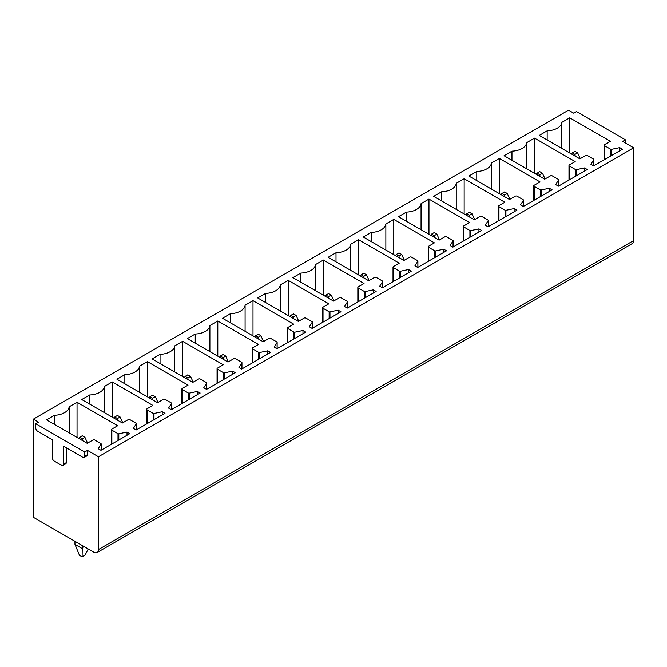 <?xml version="1.0" encoding="UTF-8"?>
<svg xmlns="http://www.w3.org/2000/svg" width="667" height="667" viewBox="0 0 667 667"><rect width="100%" height="100%" fill="white"/><g stroke="black" fill="none" stroke-linecap="round" stroke-linejoin="round"><path stroke-width="1" d="M33.35 419.168L33.35 517.292L93.855 552.226A6.528 3.769 60 0 0 97.115 552.543L632.299 243.563A6.528 3.769 60 0 0 633.65 240.57L633.65 147.782L98.466 456.762L87.477 450.417L84.709 452.018L35.751 423.753L38.519 422.153L33.35 419.168L568.534 110.18L573.703 113.173L576.471 111.572L625.429 139.837L622.661 141.437L633.65 147.782M111.864 429.089A1.309 0.75 0 0 0 111.481 429.623A1.309 0.75 0 0 0 111.864 430.157L117.992 433.692A0.784 0.45 0 0 0 118.809 433.8L127.013 432.074L129.782 433.675L100.967 450.308L98.191 448.708L101.126 444.055A0.784 0.45 0 0 0 100.942 443.58L94.772 440.02A1.309 0.75 0 0 0 92.93 440.02L87.202 443.322L46.557 419.86L54.469 415.291A15.675 9.046 0 0 0 69.135 406.828L77.038 402.259L117.684 425.729L111.864 429.089M127.013 435.276L127.013 432.074M54.469 424.429L54.469 415.291M69.135 432.891L69.135 406.828M77.038 437.46L77.038 402.259M147.057 408.771A1.309 0.75 0 0 0 146.673 409.305A1.309 0.75 0 0 0 147.057 409.838L153.185 413.373A0.784 0.45 0 0 0 154.002 413.482L162.206 411.756L164.974 413.357L136.16 429.99L133.383 428.397L136.318 423.737A0.784 0.45 0 0 0 136.135 423.262L129.965 419.701A1.309 0.75 0 0 0 128.122 419.701L122.395 423.011L81.749 399.541L89.661 394.981A15.675 9.046 0 0 0 104.327 386.51L112.231 381.941L152.876 405.411L147.057 408.771M182.249 388.452A1.309 0.75 0 0 0 181.866 388.986A1.309 0.75 0 0 0 182.249 389.52L188.377 393.055A0.784 0.45 0 0 0 189.195 393.163L197.399 391.437L200.167 393.038L171.344 409.671L168.576 408.079L171.511 403.418A0.784 0.45 0 0 0 171.327 402.943L165.158 399.383A1.309 0.75 0 0 0 163.315 399.383L157.587 402.693L116.942 379.223L124.854 374.662A15.675 9.046 0 0 0 139.511 366.191L147.424 361.631L188.069 385.092L182.249 388.452M217.442 368.134A1.309 0.75 0 0 0 217.058 368.668A1.309 0.75 0 0 0 217.442 369.201L223.57 372.736A0.784 0.45 0 0 0 224.387 372.845L232.591 371.119L235.359 372.72L206.537 389.361L203.768 387.76L206.703 383.1A0.784 0.45 0 0 0 206.52 382.625L200.35 379.064A1.309 0.75 0 0 0 198.508 379.064L192.78 382.374L152.134 358.904L160.047 354.344A15.675 9.046 0 0 0 174.704 345.873L182.616 341.312L223.262 364.774L217.442 368.134M252.635 347.815A1.309 0.75 0 0 0 252.251 348.349A1.309 0.75 0 0 0 252.635 348.883L258.763 352.418A0.784 0.45 0 0 0 259.58 352.526L267.784 350.8L270.552 352.401L241.729 369.043L238.961 367.442L241.896 362.781A0.784 0.45 0 0 0 241.712 362.306L235.543 358.746A1.309 0.75 0 0 0 233.7 358.746L227.972 362.056L187.327 338.586L195.239 334.025A15.675 9.046 0 0 0 209.897 325.554L217.809 320.994L258.454 344.455L252.635 347.815M287.827 327.497A1.309 0.75 0 0 0 287.444 328.031A1.309 0.75 0 0 0 287.827 328.564L293.955 332.099A0.784 0.45 0 0 0 294.772 332.208L302.976 330.482L305.744 332.083L276.922 348.724L274.154 347.123L277.088 342.463A0.784 0.45 0 0 0 276.905 341.988L270.735 338.427A1.309 0.75 0 0 0 268.893 338.427L263.165 341.737L222.52 318.267L230.432 313.707A15.675 9.046 0 0 0 245.089 305.236L253.001 300.675L293.647 324.137L287.827 327.497M323.02 307.179A1.309 0.75 0 0 0 322.636 307.712A1.309 0.75 0 0 0 323.02 308.246L329.139 311.781A0.784 0.45 0 0 0 329.965 311.889L338.161 310.163L340.937 311.764L312.114 328.406L309.346 326.805L312.281 322.144A0.784 0.45 0 0 0 312.098 321.669L305.928 318.109A1.309 0.75 0 0 0 304.077 318.109L298.357 321.419L257.712 297.949L265.624 293.388A15.675 9.046 0 0 0 280.282 284.917L288.194 280.357L328.839 303.818L323.02 307.179M358.212 286.86A1.309 0.75 0 0 0 357.829 287.394A1.309 0.75 0 0 0 358.212 287.927L364.332 291.462A0.784 0.45 0 0 0 365.157 291.571L373.353 289.845L376.13 291.446L347.307 308.087L344.539 306.487L347.474 301.826A0.784 0.45 0 0 0 347.29 301.359L341.12 297.79A1.309 0.75 0 0 0 339.27 297.79L333.55 301.1L292.905 277.639L300.817 273.07A15.675 9.046 0 0 0 315.474 264.599L323.387 260.038L364.024 283.5L358.212 286.86M393.405 266.542A1.309 0.75 0 0 0 393.021 267.075A1.309 0.75 0 0 0 393.397 267.609L399.525 271.144A0.784 0.45 0 0 0 400.35 271.252L408.546 269.526L411.322 271.127L382.499 287.769L379.731 286.168L382.666 281.516A0.784 0.45 0 0 0 382.483 281.04L376.313 277.472A1.309 0.75 0 0 0 374.462 277.472L368.734 280.782L328.097 257.32L336.01 252.751A15.675 9.046 0 0 0 350.667 244.289L358.579 239.72L399.216 263.182L393.405 266.542M428.589 246.223A1.309 0.75 0 0 0 428.214 246.757A1.309 0.75 0 0 0 428.589 247.29L434.717 250.825A0.784 0.45 0 0 0 435.543 250.934L443.738 249.208L446.515 250.809L417.692 267.45L414.924 265.85L417.859 261.197A0.784 0.45 0 0 0 417.675 260.722L411.506 257.154A1.309 0.75 0 0 0 409.655 257.154L403.927 260.463L363.29 237.002L371.194 232.433A15.675 9.046 0 0 0 385.86 223.97L393.772 219.401L434.409 242.863L428.589 246.223M463.782 225.905A1.309 0.75 0 0 0 463.407 226.438A1.309 0.75 0 0 0 463.782 226.972L469.91 230.507A0.784 0.45 0 0 0 470.735 230.615L478.931 228.889L481.707 230.49L452.885 247.132L450.117 245.531L453.051 240.879A0.784 0.45 0 0 0 452.868 240.403L446.698 236.835A1.309 0.75 0 0 0 444.847 236.835L439.119 240.145L398.482 216.683L406.386 212.114A15.675 9.046 0 0 0 421.052 203.652L428.964 199.083L469.601 222.545L463.782 225.905M498.974 205.586A1.309 0.75 0 0 0 498.591 206.12A1.309 0.75 0 0 0 498.974 206.653L505.102 210.188A0.784 0.45 0 0 0 505.928 210.297L514.124 208.571L516.9 210.172L488.077 226.813L485.309 225.213L488.244 220.56A0.784 0.45 0 0 0 488.061 220.085L481.891 216.525A1.309 0.75 0 0 0 480.04 216.517L474.312 219.827L433.675 196.365L441.579 191.796A15.675 9.046 0 0 0 456.245 183.333L464.157 178.764L504.794 202.226L498.974 205.586M534.167 185.268A1.309 0.75 0 0 0 533.783 185.801A1.309 0.75 0 0 0 534.167 186.335L540.295 189.878A0.784 0.45 0 0 0 541.12 189.978L549.316 188.252L552.093 189.853L523.27 206.495L520.502 204.894L523.437 200.242A0.784 0.45 0 0 0 523.253 199.766L517.083 196.206A1.309 0.75 0 0 0 515.232 196.206L509.505 199.508L468.868 176.046L476.772 171.477A15.675 9.046 0 0 0 491.437 163.015L499.35 158.446L539.987 181.908L534.167 185.268M569.36 164.949A1.309 0.75 0 0 0 568.976 165.483A1.309 0.75 0 0 0 569.36 166.016L575.488 169.56A0.784 0.45 0 0 0 576.313 169.66L584.509 167.942L587.285 169.535L558.462 186.176L555.694 184.576L558.629 179.923A0.784 0.45 0 0 0 558.446 179.448L552.276 175.888A1.309 0.75 0 0 0 550.425 175.888L544.697 179.19L504.06 155.728L511.964 151.159A15.675 9.046 0 0 0 526.63 142.696L534.542 138.127L575.179 161.589L569.36 164.949M569.735 117.809L610.372 141.271L604.552 144.631A1.309 0.75 0 0 0 604.169 145.164A1.309 0.75 0 0 0 604.552 145.698L610.68 149.241A0.784 0.45 0 0 0 611.506 149.341L619.701 147.624L622.469 149.216L593.655 165.858L590.887 164.257L593.822 159.605A0.784 0.45 0 0 0 593.638 159.13L587.469 155.569A1.309 0.75 0 0 0 585.618 155.569L579.89 158.871L539.253 135.409L547.157 130.84A15.675 9.046 0 0 0 561.822 122.378L569.735 117.809L569.735 153.01M197.399 394.639L197.399 391.437M124.854 383.792L124.854 374.662M139.511 392.254L139.511 366.191M147.424 396.823L147.424 361.631M267.784 354.002L267.784 350.8M195.239 343.155L195.239 334.025M209.897 351.617L209.897 325.554M217.809 356.186L217.809 320.994M338.161 313.365L338.161 310.163M265.624 302.518L265.624 293.388M280.282 310.989L280.282 284.917M288.194 315.549L288.194 280.357M408.546 272.728L408.546 269.526M336.01 261.881L336.01 252.751M350.667 270.352L350.667 244.289M358.579 274.912L358.579 239.72M478.931 232.091L478.931 228.889M406.386 221.244L406.386 212.114M421.052 229.715L421.052 203.652M428.964 234.275L428.964 199.083M549.316 191.454L549.316 188.252M476.772 180.607L476.772 171.477M491.437 189.078L491.437 163.015M499.35 193.647L499.35 158.446M625.429 143.038L625.429 139.837M561.822 148.441L561.822 122.378M547.157 139.978L547.157 130.84M619.701 150.817L619.701 147.624M35.751 423.753L35.751 428.022A2.61 1.509 60 0 0 37.602 431.224L52.376 439.753L52.376 457.887A2.61 1.509 60 0 0 54.227 461.08L61.614 465.349A2.61 1.509 60 0 0 62.923 465.483A2.61 1.509 60 0 0 63.465 464.282L63.465 446.148L82.858 457.354A2.61 1.509 60 0 0 84.167 457.479A2.61 1.509 60 0 0 84.709 456.286L87.477 454.686L87.477 450.417M87.477 454.686A2.61 1.509 60 0 1 86.935 455.878L84.167 457.479M63.465 464.282L66.233 462.681L66.233 447.749M66.233 462.681A2.61 1.509 60 0 1 65.691 463.882L62.923 465.483M633.65 240.57L98.466 549.558A6.528 3.769 60 0 1 97.115 552.543M98.466 549.558L98.466 456.762M84.709 456.286L84.709 452.018M534.542 173.328L534.542 138.127M526.63 168.759L526.63 142.696M511.964 160.297L511.964 151.159M584.509 171.136L584.509 167.942M464.157 213.957L464.157 178.764M456.245 209.396L456.245 183.333M441.579 200.925L441.579 191.796M514.124 211.773L514.124 208.571M393.772 254.594L393.772 219.401M385.86 250.033L385.86 223.97M371.194 241.562L371.194 232.433M443.738 252.409L443.738 249.208M323.387 295.231L323.387 260.038M315.474 290.67L315.474 264.599M300.817 282.199L300.817 273.07M373.353 293.046L373.353 289.845M253.001 335.868L253.001 300.675M245.089 331.299L245.089 305.236M230.432 322.836L230.432 313.707M302.976 333.683L302.976 330.482M182.616 376.505L182.616 341.312M174.704 371.936L174.704 345.873M160.047 363.473L160.047 354.344M232.591 374.32L232.591 371.119M112.231 417.142L112.231 381.941M104.327 412.573L104.327 386.51M89.661 404.11L89.661 394.981M162.206 414.957L162.206 411.756M575.221 156.178L574.954 154.419L577.63 152.876L574.954 151.326L572.269 152.876L571.519 154.035M577.63 152.876L580.282 158.646M574.954 154.419L572.269 152.876M540.028 176.488L539.761 174.737L542.438 173.195L539.761 171.644L537.077 173.195L536.326 174.354M542.438 173.195L545.089 178.964M539.761 174.737L537.077 173.195M504.836 196.807L504.569 195.056L507.245 193.513L504.569 191.963L501.884 193.513L501.134 194.672M507.245 193.513L509.896 199.283M504.569 195.056L501.884 193.513M469.643 217.125L469.376 215.374L472.053 213.824L469.376 212.281L466.692 213.824L465.941 214.991M472.053 213.824L474.704 219.601M469.376 215.374L466.692 213.824M434.45 237.444L434.184 235.693L436.86 234.142L434.184 232.6L431.499 234.142L430.749 235.309M436.86 234.142L439.511 239.92M434.184 235.693L431.499 234.142M399.258 257.762L398.991 256.011L401.667 254.46L398.991 252.918L396.306 254.46L395.556 255.628M401.667 254.46L404.319 260.238M398.991 256.011L396.306 254.46M364.065 278.081L363.798 276.33L366.475 274.779L363.798 273.237L361.122 274.779L360.363 275.946M366.475 274.779L369.126 280.557M363.798 276.33L361.122 274.779M328.873 298.399L328.606 296.648L331.282 295.097L328.606 293.555L325.93 295.097L325.171 296.265M331.282 295.097L333.934 300.875M328.606 296.648L325.93 295.097M293.68 318.718L293.413 316.967L296.09 315.416L293.413 313.874L290.737 315.416L289.978 316.583M296.09 315.416L298.741 321.194M293.413 316.967L290.737 315.416M258.488 339.036L258.221 337.285L260.897 335.734L258.221 334.192L255.544 335.734L254.786 336.902M260.897 335.734L263.548 341.512M258.221 337.285L255.544 335.734M223.295 359.355L223.028 357.604L225.704 356.053L223.028 354.51L220.352 356.053L219.593 357.22M225.704 356.053L228.356 361.831M223.028 357.604L220.352 356.053M188.102 379.673L187.836 377.922L190.512 376.371L187.836 374.829L185.159 376.371L184.4 377.539M190.512 376.371L193.163 382.149M187.836 377.922L185.159 376.371M152.91 399.992L152.643 398.241L155.319 396.69L152.643 395.147L149.967 396.69L149.208 397.857M155.319 396.69L157.971 402.468M152.643 398.241L149.967 396.69M117.717 420.31L117.45 418.551L120.127 417.008L117.45 415.458L114.774 417.008L114.015 418.176M120.127 417.008L122.778 422.786M117.45 418.551L114.774 417.008M82.258 545.531L82.258 547.665A33.242 19.193 60 0 1 82.241 548.582L82.108 556.82L85.084 555.094L88.236 548.983M82.525 440.629L82.258 438.869L84.934 437.327L82.258 435.776L79.581 437.327L78.831 438.494M84.934 437.327L87.585 443.105M74.962 541.321L74.962 543.455A33.242 19.193 60 0 0 74.979 544.389L79.431 555.269L82.108 556.82M82.258 438.869L79.581 437.327M82.241 548.582L74.979 544.389M111.864 444.022L111.864 430.157M117.992 440.478L117.992 433.692M118.809 440.003L118.809 433.8M101.126 450.217L101.126 444.055M182.249 403.385L182.249 389.52M188.377 399.841L188.377 393.055M189.195 399.366L189.195 393.163M171.511 409.58L171.511 403.418M252.635 362.748L252.635 348.883M258.763 359.213L258.763 352.418M259.58 358.738L259.58 352.526M241.896 368.943L241.896 362.781M323.02 322.111L323.02 308.246M329.139 318.576L329.139 311.781M329.965 318.101L329.965 311.889M312.281 328.306L312.281 322.144M393.397 281.474L393.397 267.609M399.525 277.939L399.525 271.144M400.35 277.464L400.35 271.252M382.666 287.669L382.666 281.516M463.782 240.837L463.782 226.972M469.91 237.302L469.91 230.507M470.735 236.827L470.735 230.615M453.051 247.04L453.051 240.879M534.167 200.2L534.167 186.335M540.295 196.665L540.295 189.878M541.12 196.19L541.12 189.978M523.437 206.403L523.437 200.242M593.822 165.766L593.822 159.605M611.506 155.553L611.506 149.341M610.68 156.028L610.68 149.241M604.552 159.563L604.552 145.698M558.629 186.085L558.629 179.923M576.313 175.871L576.313 169.66M575.488 176.346L575.488 169.56M569.36 179.882L569.36 166.016M488.244 226.722L488.244 220.56M505.928 216.508L505.928 210.297M505.102 216.983L505.102 210.188M498.974 220.519L498.974 206.653M417.859 267.35L417.859 261.197M435.543 257.145L435.543 250.934M434.717 257.62L434.717 250.825M428.589 261.156L428.589 247.29M347.474 307.987L347.474 301.826M365.157 297.782L365.157 291.571M364.332 298.257L364.332 291.462M358.212 301.792L358.212 287.927M277.088 348.624L277.088 342.463M294.772 338.419L294.772 332.208M293.955 338.894L293.955 332.099M287.827 342.429L287.827 328.564M206.703 389.261L206.703 383.1M224.387 379.056L224.387 372.845M223.57 379.523L223.57 372.736M217.442 383.066L217.442 369.201M136.318 429.898L136.318 423.737M154.002 419.685L154.002 413.482M153.185 420.16L153.185 413.373M147.057 423.703L147.057 409.838M82.258 547.665L84.109 546.598M111.481 444.239L111.481 429.623M101.176 450.192L101.176 443.905M181.866 403.602L181.866 388.986M171.561 409.555L171.561 403.268M252.251 362.965L252.251 348.349M241.946 368.918L241.946 362.631M322.636 322.328L322.636 307.712M312.331 328.281L312.331 321.994M393.021 281.699L393.021 267.075M382.716 287.644L382.716 281.357M463.407 241.062L463.407 226.438M453.093 247.007L453.093 240.72M533.783 200.425L533.783 185.801M523.478 206.37L523.478 200.083M593.863 165.733L593.863 159.446M604.169 159.788L604.169 145.164M558.671 186.051L558.671 179.765M568.976 180.107L568.976 165.483M488.286 226.688L488.286 220.402M498.591 220.744L498.591 206.12M417.901 267.325L417.901 261.039M428.214 261.381L428.214 246.757M347.524 307.962L347.524 301.676M357.829 302.009L357.829 287.394M277.138 348.599L277.138 342.313M287.444 342.646L287.444 328.031M206.753 389.236L206.753 382.95M217.058 383.283L217.058 368.668M136.368 429.873L136.368 423.587M146.673 423.92L146.673 409.305"/></g></svg>
